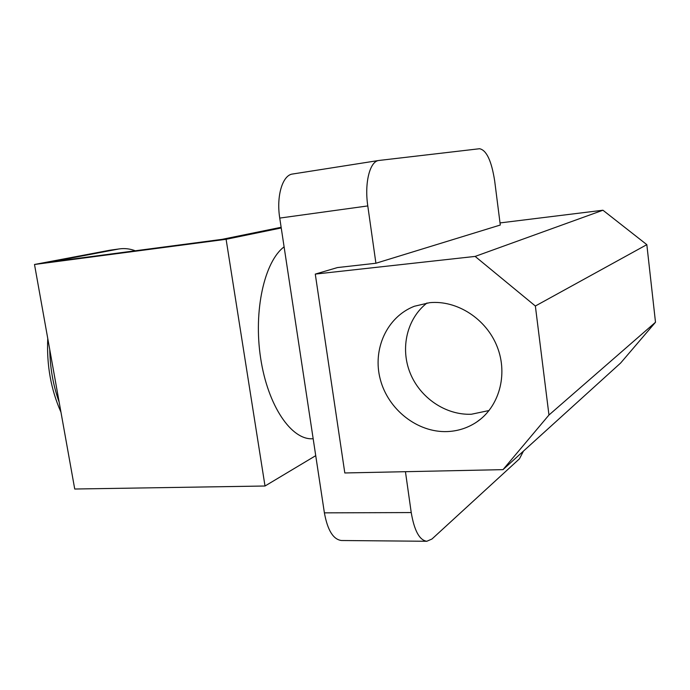 <?xml version="1.0" encoding="UTF-8"?>
<svg xmlns="http://www.w3.org/2000/svg" width="690" height="690" viewBox="0 0 690 690"><rect width="100%" height="100%" fill="white"/><g stroke="black" fill="none" stroke-linecap="round" stroke-linejoin="round"><path stroke-width="1.03" d="M429.646 302.677C456.944 299.978 486.338 318.78 497.24 346.872C508.289 374.912 498.948 407.341 476.436 422.202C467.596 428.007 457.858 431.138 447.224 431.578C417.355 432.734 388.177 409.55 380.319 379.483C372.221 349.468 386.771 316.926 414.397 306.248L429.646 302.677M489.098 410.516L471.451 414.233C445.619 415.363 419.986 397.751 410.084 372.867C400.114 348.01 406.953 318.556 427.024 302.979M503.001 469.64L344.81 472.969L315.278 274.094L475.134 256.413L535.362 306.015L548.964 415.009L503.001 469.64L620.672 362.983L655.5 322.247L548.964 415.009M324.395 512.86L411.231 512.567C414.293 530.67 419.486 540.236 426.808 541.27L341.472 540.511C333.27 539.502 327.578 530.291 324.395 512.86L279.743 218.083C276.173 196.029 282.572 175.01 292.586 174.018L378.801 160.477C369.831 161.27 364.329 182.954 367.787 205.93L279.743 218.083M411.231 512.567L405.444 471.693M315.278 274.094L337.427 267.573L375.912 263.252L367.787 205.93M378.801 160.477L479.559 148.73C486.484 150.092 491.522 160.805 494.67 180.866L500.293 225.026L375.912 263.252M523.477 451.079L519.466 458.807L431.974 539.011L426.808 541.27M313.165 438.728L312.51 438.754C291.422 440.073 267.858 405.953 260.656 358.274C253.29 310.664 264.477 261.45 284.099 246.856M500.026 222.922L602.939 210.226L475.134 256.413M602.939 210.226L646.832 244.657L535.362 306.015M646.832 244.657L655.5 322.247M60.953 412.172C50.948 389.634 46.549 365.07 47.757 338.488M34.5 264.486L74.727 489.02L265.012 486.01L226.104 239.292L34.5 264.486L109.883 250.22L119.775 248.849L109.883 250.22M280.554 227.407L222.042 239.361L50.525 261.95L118.163 249.107M135.309 250.789C130.16 248.823 124.985 248.184 119.775 248.849M281.235 227.967L226.104 239.292M315.727 455.659L265.012 486.01M59.167 402.192C53.242 385.693 50.103 368.184 49.758 349.666M480.809 418.951L476.436 422.202"/></g></svg>
